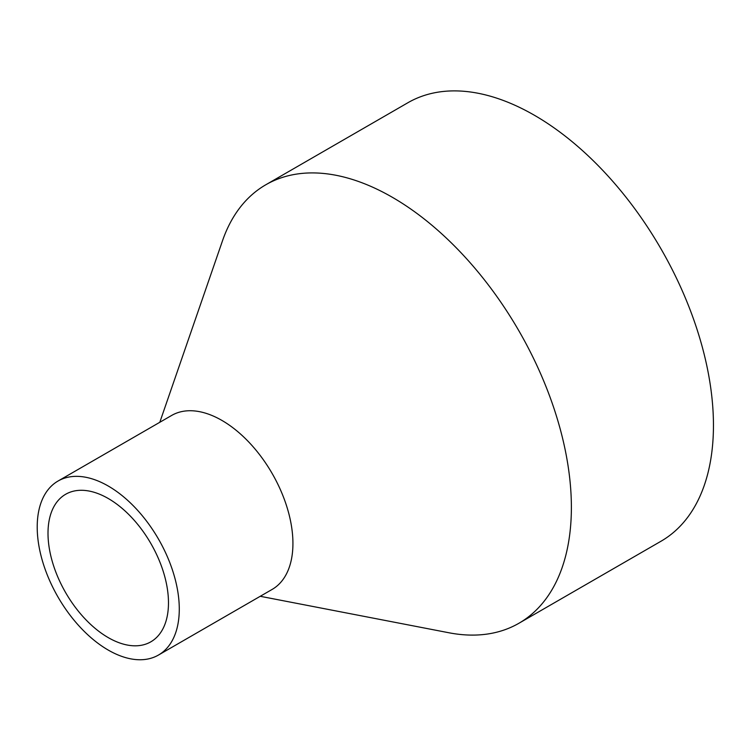 <?xml version="1.0" encoding="UTF-8"?>
<svg xmlns="http://www.w3.org/2000/svg" width="751" height="751" viewBox="0 0 751 751"><rect width="100%" height="100%" fill="white"/><g stroke="black" fill="none" stroke-linecap="round" stroke-linejoin="round"><path stroke-width="1.13" d="M260.25 596.294L448.863 632.755A253.153 146.154 -120 0 0 518.95 623.246L661.021 541.227A253.153 146.154 -120 0 0 661.021 248.91A253.153 146.154 -120 0 0 407.868 102.746L265.798 184.774A253.153 146.154 -120 0 0 222.521 240.714L159.794 422.297M518.95 623.246A253.153 146.154 -120 0 0 518.95 330.928A253.153 146.154 -120 0 0 265.798 184.774M108.238 637.608A85.192 49.181 -120 0 0 150.838 641.823A85.192 49.181 -120 0 0 150.838 543.461A85.192 49.181 -120 0 0 65.647 494.28A85.192 49.181 -120 0 0 52.589 562.537A85.192 49.181 -120 0 0 108.238 637.608M108.238 650.075A100.456 57.996 -120 0 0 158.47 655.05A100.456 57.996 -120 0 0 158.47 539.049A100.456 57.996 -120 0 0 58.015 481.053A100.456 57.996 -120 0 0 42.619 561.551A100.456 57.996 -120 0 0 108.238 650.075M158.47 655.05L272.125 589.432A100.456 57.996 -120 0 0 272.125 473.44A100.456 57.996 -120 0 0 171.669 415.434L58.015 481.053"/></g></svg>
